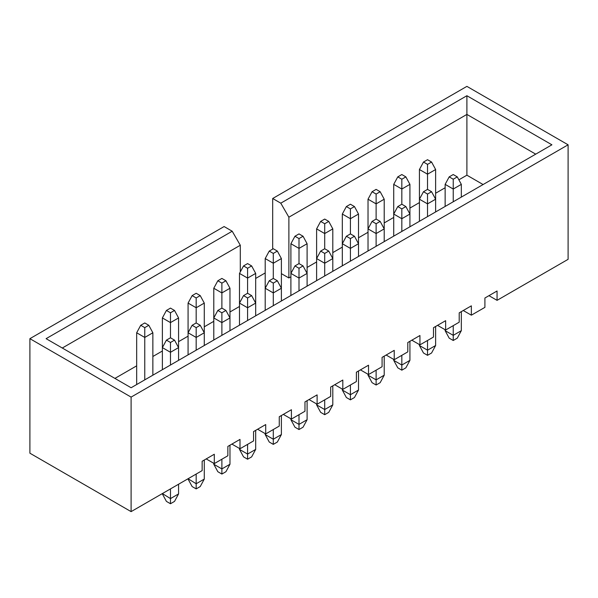 <?xml version="1.0" encoding="UTF-8"?>
<svg xmlns="http://www.w3.org/2000/svg" width="598" height="598" viewBox="0 0 598 598"><rect width="100%" height="100%" fill="white"/><g stroke="black" fill="none" stroke-linecap="round" stroke-linejoin="round"><path stroke-width="0.9" d="M272.688 249.104L272.688 198.499L280.783 203.178L466.896 95.725L551.909 144.806L131.104 387.751L46.091 338.67L232.203 231.224L224.108 226.545L29.9 338.67L29.9 453.194L131.104 511.626L202.146 470.611L202.146 461.26L214.293 454.248L214.293 463.6L227.853 455.766L227.853 446.414L240 439.403L240 448.754L253.559 440.928L253.559 431.577L265.706 424.565L265.706 433.916L279.266 426.082L279.266 416.739L291.413 409.727L291.413 419.071L304.973 411.245L304.973 401.893L317.112 394.882L317.112 404.233L330.679 396.399L330.679 387.055L342.818 380.044L342.818 389.388L356.386 381.561L356.386 372.21L368.525 365.199L368.525 374.55L382.085 366.724L382.085 357.372L394.231 350.361L394.231 359.712L407.791 351.878L407.791 342.527L419.938 335.515L419.938 344.867L433.498 337.04L433.498 327.689L445.645 320.678L445.645 330.029L459.204 322.195L459.204 312.851L471.351 305.84L471.351 315.183L484.911 307.357L484.911 298.006L497.058 290.994L497.058 300.346L568.1 259.33L568.1 144.806L131.104 397.102L131.104 511.626M255.682 278.436L265.198 272.942M568.1 144.806L466.896 86.374L272.688 198.499M206.198 458.92L214.293 463.6M231.904 444.082L240 448.754M257.611 429.237L265.706 433.916M283.31 414.399L291.413 419.071M309.017 399.561L317.112 404.233M334.723 384.716L342.818 389.388M360.43 369.878L368.525 374.55M386.136 355.033L394.231 359.712M411.843 340.195L419.938 344.867M437.549 325.349L445.645 330.029M463.256 310.512L471.351 315.183M488.962 295.674L497.058 300.346M458.875 179.819L466.896 175.192L483.087 184.535M281.389 273.645L288.879 277.965L290.905 276.799M307.095 267.448L316.611 261.954M332.802 252.61L342.318 247.116M358.508 237.765L368.024 232.271M384.215 222.927L393.723 217.433M409.922 208.082L419.43 202.595M435.628 193.244L445.136 187.75M114.913 378.407L136.673 365.841M152.864 356.498L162.372 351.004M178.57 341.652L188.078 336.158M204.277 326.814L213.785 321.32M229.976 311.969L239.492 306.482M29.9 338.67L131.104 397.102M535.718 154.149L466.896 114.42L288.879 217.201L288.879 277.965M466.896 175.192L466.896 95.725M240.299 271.911L240.299 245.247L62.282 348.021M240.299 245.247L232.203 231.224M280.783 203.178L288.879 217.201M435.628 211.939L435.628 169.518L427.525 174.197L427.525 189.387L423.481 191.726L427.525 194.058L431.577 191.726L427.525 189.387M427.525 216.611L427.525 203.873L419.43 199.201L419.43 169.518L423.481 162.043L427.525 164.375L431.577 162.043L427.525 159.703L423.481 162.043M427.525 164.375L427.525 174.197L419.43 169.518M435.628 169.518L431.577 162.043M409.922 226.784L409.922 184.363L401.826 189.035L401.826 204.224L397.775 206.564L401.826 208.904L405.87 206.564L401.826 204.224M401.826 231.456L401.826 218.719L393.723 214.047L393.723 184.363L397.775 176.881L401.826 179.221L405.87 176.881L401.826 174.541L397.775 176.881M401.826 179.221L401.826 189.035L393.723 184.363M409.922 184.363L405.87 176.881M384.215 241.622L384.215 199.201L376.12 203.873L376.12 219.07L372.068 221.402L376.12 223.742L380.164 221.402L376.12 219.07M376.12 246.294L376.12 233.556L368.024 228.885L368.024 199.201L372.068 191.726L376.12 194.058L380.164 191.726L376.12 189.387L372.068 191.726M376.12 194.058L376.12 203.873L368.024 199.201M384.215 199.201L380.164 191.726M358.508 256.46L358.508 214.047L350.413 218.719L350.413 233.908L346.362 236.247L350.413 238.587L354.457 236.247L350.413 233.908M350.413 261.139L350.413 248.402L342.318 243.722L342.318 214.047L346.362 206.564L350.413 208.904L354.457 206.564L350.413 204.224L346.362 206.564M350.413 208.904L350.413 218.719L342.318 214.047M358.508 214.047L354.457 206.564M332.802 271.305L332.802 228.885L324.707 233.556L324.707 248.753L320.655 251.085L324.707 253.425L328.751 251.085L324.707 248.753M324.707 275.977L324.707 263.24L316.611 258.568L316.611 228.885L320.655 221.402L324.707 223.742L328.751 221.402L324.707 219.07L320.655 221.402M324.707 223.742L324.707 233.556L316.611 228.885M332.802 228.885L328.751 221.402M453.232 201.773L453.232 189.035L445.136 184.363L445.136 206.445M445.136 329.737L445.136 330.672L453.232 335.343L453.232 325.641M453.232 340.486L453.232 335.343L461.327 330.672L457.283 338.147L453.232 340.486L449.188 338.147L445.136 330.672M461.327 330.672L461.327 311.618M461.327 197.101L461.327 184.363L453.232 189.035L453.232 179.221L457.283 176.881L453.232 174.541L449.188 176.881L453.232 179.221M461.327 184.363L457.283 176.881M445.136 184.363L449.188 176.881M229.976 330.672L229.976 288.251L221.88 292.923L221.88 308.112L217.836 310.452L221.88 312.791L225.932 310.452L221.88 308.112M221.88 335.343L221.88 322.606L213.785 317.934L213.785 288.251L217.836 280.768L221.88 283.108L225.932 280.768L221.88 278.429L217.836 280.768M221.88 283.108L221.88 292.923L213.785 288.251M229.976 288.251L225.932 280.768M178.57 360.347L178.57 317.934L170.475 322.606L170.475 337.795L166.423 340.135L170.475 342.467L174.519 340.135L170.475 337.795M170.475 365.027L170.475 352.289L162.372 347.61L162.372 317.934L166.423 310.452L170.475 312.791L174.519 310.452L170.475 308.112L166.423 310.452M170.475 312.791L170.475 322.606L162.372 317.934M178.57 317.934L174.519 310.452M204.277 345.509L204.277 303.089L196.174 307.761L196.174 322.957L192.13 325.29L196.174 327.629L200.225 325.29L196.174 322.957M196.174 350.181L196.174 337.444L188.078 332.772L188.078 303.089L192.13 295.614L196.174 297.946L200.225 295.614L196.174 293.274L192.13 295.614M196.174 297.946L196.174 307.761L188.078 303.089M204.277 303.089L200.225 295.614M255.682 315.826L255.682 273.406L247.587 278.085L247.587 293.274L243.543 295.614L247.587 297.946L251.638 295.614L247.587 293.274M247.587 320.498L247.587 307.761L239.492 303.089L239.492 273.406L243.543 265.931L247.587 268.263L251.638 265.931L247.587 263.591L243.543 265.931M247.587 268.263L247.587 278.085L239.492 273.406M255.682 273.406L251.638 265.931M152.864 375.193L152.864 332.772L144.768 337.444L144.768 379.865M136.673 384.536L136.673 332.772L140.717 325.29L144.768 327.629L148.812 325.29L144.768 322.957L140.717 325.29M144.768 327.629L144.768 337.444L136.673 332.772M152.864 332.772L148.812 325.29M166.423 340.135L162.372 347.61L162.372 369.699M162.372 493.567L170.475 498.597L170.475 488.895M170.475 503.74L170.475 498.597L178.57 493.918L174.519 501.401L170.475 503.74L166.423 501.401L162.372 493.918M178.57 493.918L178.57 484.223M174.519 340.135L178.57 347.61L170.475 352.289L170.475 342.467M192.13 325.29L188.078 332.772L188.078 354.861M188.078 478.729L196.174 483.752L196.174 474.057M196.174 488.895L196.174 483.752L204.277 479.08L200.225 486.563L196.174 488.895L192.13 486.563L188.078 479.08M204.277 479.08L204.277 460.034M200.225 325.29L204.277 332.772L196.174 337.444L196.174 327.629M217.836 310.452L213.785 317.934L213.785 340.015M213.785 463.3L213.785 464.242L221.88 468.914L221.88 459.212M221.88 474.057L221.88 468.914L229.976 464.242L225.932 471.717L221.88 474.057L217.836 471.717L213.785 464.242M229.976 464.242L229.976 445.189M225.932 310.452L229.976 317.934L221.88 322.606L221.88 312.791M243.543 295.614L239.492 303.089L239.492 325.177M239.492 448.463L239.492 449.397L247.587 454.076L247.587 444.374M247.587 459.212L247.587 454.076L255.682 449.397L251.638 456.879L247.587 459.212L243.543 456.879L239.492 449.397M255.682 449.397L255.682 430.351M251.638 295.614L255.682 303.089L247.587 307.761L247.587 297.946M273.293 305.66L273.293 292.923L265.198 288.251L265.198 310.332M265.198 433.625L265.198 434.559L273.293 439.231L273.293 429.528M273.293 444.374L273.293 439.231L281.389 434.559L277.345 442.034L273.293 444.374L269.25 442.034L265.198 434.559M281.389 434.559L281.389 415.505M281.389 300.988L281.389 288.251L273.293 292.923L273.293 283.108L277.345 280.768L273.293 278.429L269.25 280.768L273.293 283.108M273.293 278.429L273.293 263.24L281.389 258.568L281.389 288.251L277.345 280.768M273.293 253.425L277.345 251.085L273.293 248.753L269.25 251.085L273.293 253.425L273.293 263.24L265.198 258.568L265.198 288.251L269.25 280.768M299 290.822L299 278.085L290.905 273.406L290.905 295.494M290.905 418.779L290.905 419.714L299 424.393L299 414.691M299 429.536L299 424.393L307.095 419.714L303.051 427.196L299 429.536L294.949 427.196L290.905 419.714M307.095 419.714L307.095 400.667M307.095 286.143L307.095 273.406L299 278.085L299 268.263L303.051 265.931L299 263.591L294.949 265.931L299 268.263M299 263.591L299 248.402L307.095 243.722L307.095 273.406L303.051 265.931M299 238.587L303.051 236.247L299 233.908L294.949 236.247L299 238.587L299 248.402L290.905 243.722L290.905 273.406L294.949 265.931M320.655 251.085L316.611 258.568L316.611 280.649M316.611 403.942L316.611 404.876L324.707 409.548L324.707 399.853M324.707 414.691L324.707 409.548L332.802 404.876L328.751 412.351L324.707 414.691L320.655 412.351L316.611 404.876M332.802 404.876L332.802 385.83M328.751 251.085L332.802 258.568L324.707 263.24L324.707 253.425M265.198 258.568L269.25 251.085M281.389 258.568L277.345 251.085M290.905 243.722L294.949 236.247M307.095 243.722L303.051 236.247M423.481 191.726L419.43 199.201L419.43 221.29M419.43 344.575L419.43 345.509L427.525 350.189L427.525 340.486M427.525 355.324L427.525 350.189L435.628 345.509L431.577 352.992L427.525 355.324L423.481 352.992L419.43 345.509M435.628 345.509L435.628 326.463M431.577 191.726L435.628 199.201L427.525 203.873L427.525 194.058M397.775 206.564L393.723 214.047L393.723 236.128M393.723 359.42L393.723 360.355L401.826 365.027L401.826 355.324M401.826 370.169L401.826 365.027L409.922 360.355L405.87 367.83L401.826 370.169L397.775 367.83L393.723 360.355M409.922 360.355L409.922 341.301M405.87 206.564L409.922 214.047L401.826 218.719L401.826 208.904M372.068 221.402L368.024 228.885L368.024 250.973M368.024 374.258L368.024 375.193L376.12 379.865L376.12 370.169M376.12 385.007L376.12 379.865L384.215 375.193L380.164 382.675L376.12 385.007L372.068 382.675L368.024 375.193M384.215 375.193L384.215 356.146M380.164 221.402L384.215 228.885L376.12 233.556L376.12 223.742M346.362 236.247L342.318 243.722L342.318 265.811M342.318 389.096L342.318 390.038L350.413 394.71L350.413 385.007M350.413 399.853L350.413 394.71L358.508 390.038L354.457 397.513L350.413 399.853L346.362 397.513L342.318 390.038M358.508 390.038L358.508 370.984M354.457 236.247L358.508 243.722L350.413 248.402L350.413 238.587"/></g></svg>
